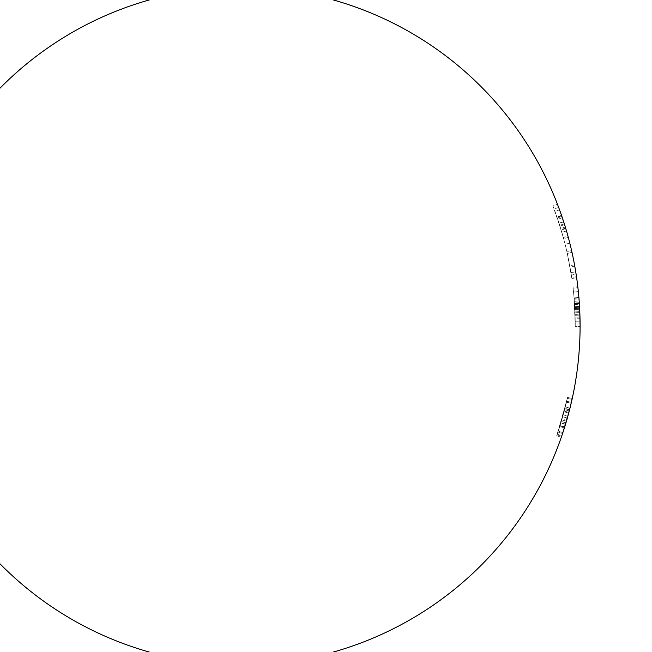 <?xml version="1.0" encoding="UTF-8"?>
<svg xmlns="http://www.w3.org/2000/svg" width="652" height="652" viewBox="0 0 652 652"><rect width="100%" height="100%" fill="white"/><g stroke="black" fill="none" stroke-linecap="round" stroke-linejoin="round"><path stroke-width="0.49" stroke-dasharray="3.26 2.44" d="M579.652 308.722L579.791 311.664A338.787 338.787 0 0 1 580.093 326A338.787 338.787 0 0 0 580.06 321.143L575.219 321.216A333.946 333.946 0 0 1 575.251 326A333.946 333.946 0 0 0 572.994 287.247L577.802 286.684L572.994 287.247A333.946 333.946 0 0 1 575.251 326A333.946 333.946 0 0 0 573.108 288.217L577.916 287.662L573.108 288.217A333.946 333.946 0 0 1 574.502 303.685A333.946 333.946 0 0 1 574.746 307.565A333.946 333.946 0 0 1 575.251 326A333.946 333.946 0 0 0 574.102 298.363L578.927 297.956A338.787 338.787 0 0 1 579.302 302.821L574.469 303.156A333.946 333.946 0 0 0 574.102 298.363L578.927 297.956A338.787 338.787 0 0 1 580.093 326A338.787 338.787 0 0 0 71.907 32.6A338.787 338.787 0 0 0 71.907 619.4A338.787 338.787 0 0 0 580.093 326L580.093 326.489L580.093 326L580.093 326.489L580.093 326L575.251 326L580.093 326A338.787 338.787 0 0 0 578.927 297.956A338.787 338.787 0 0 1 579.31 303.009L579.636 308.363M579.335 303.359L574.502 303.685L579.335 303.359A338.787 338.787 0 0 1 580.093 326A338.787 338.787 0 0 0 580.06 321.143L575.219 321.216L575.251 326.489L580.093 326.489L579.807 312.047L574.966 312.243L574.331 301.265L575.048 314.362A333.946 333.946 0 0 1 575.251 326A333.946 333.946 0 0 0 574.102 298.363L578.927 297.956A338.787 338.787 0 0 1 579.31 303.009L578.886 297.467L574.062 297.874L574.477 303.302L579.335 303.343A338.787 338.787 0 0 0 578.34 291.583L573.524 292.072L578.34 291.583A338.787 338.787 0 0 0 577.916 287.662A338.787 338.787 0 0 1 580.093 326L579.978 317.133L580.011 318.747L575.178 318.844L575.251 326.489L574.51 303.702A333.946 333.946 0 0 0 572.994 287.247A333.946 333.946 0 0 1 575.251 326A333.946 333.946 0 0 0 574.102 298.363A333.946 333.946 0 0 1 574.485 303.335A333.946 333.946 0 0 0 574.102 298.363L578.927 297.956A338.787 338.787 0 0 1 580.093 326A338.787 338.787 0 0 0 579.791 311.664L578.919 297.842M579.807 312.047L578.943 298.078M578.984 298.624L579.335 303.376L574.51 303.702M579.457 305.201L579.652 308.681M579.685 309.472L579.718 310.116M580.011 318.747L580.035 319.757M579.212 301.574L579.318 303.139A338.787 338.787 0 0 0 578.927 297.956A338.787 338.787 0 0 1 580.093 326A338.787 338.787 0 0 0 577.802 286.684A338.787 338.787 0 0 1 580.093 326A338.787 338.787 0 0 0 577.802 286.684A338.787 338.787 0 0 1 579.335 303.376M579.302 302.821L579.4 304.411M578.992 298.755L579.196 301.403M578.927 297.891L578.96 298.306M579.375 303.987L579.155 300.841M579.465 305.397L580.076 323.042L575.243 323.09L575.178 318.844M579.718 310.14L579.75 310.8A338.787 338.787 0 0 1 580.093 326A338.787 338.787 0 0 0 579.938 315.853A338.787 338.787 0 0 1 580.093 326A338.787 338.787 0 0 0 579.832 312.797L579.163 300.906L579.343 303.53L574.518 303.848M568.308 237.418L563.638 238.689L557.313 218.021A333.946 333.946 0 0 1 559.709 225.299L564.322 223.84A338.787 338.787 0 0 0 561.894 216.456L568.308 237.418A338.787 338.787 0 0 1 575.74 271.851A338.787 338.787 0 0 0 565.806 228.648L557.452 204.239A338.787 338.787 0 0 1 572 252.381L567.273 253.441L571.853 278.453L576.637 277.768L571.853 278.453A333.946 333.946 0 0 0 570.956 272.626L567.273 253.441A333.946 333.946 0 0 0 552.937 205.975L557.452 204.239L552.937 205.975L561.168 230.042A333.946 333.946 0 0 1 571.853 278.453L576.637 277.768L571.853 278.453A333.946 333.946 0 0 0 561.168 230.042L555.007 211.501A333.946 333.946 0 0 1 567.273 253.441L572 252.381L574.771 266.171L570.003 267.027M572.358 254.019L572.586 255.071M573.85 261.256L573.972 261.908M575.357 269.561L575.773 272.096M564.322 223.84L559.709 225.299L563.312 237.491L567.973 236.203A338.787 338.787 0 0 1 575.74 271.851A338.787 338.787 0 0 1 576.637 277.768A338.787 338.787 0 0 0 575.74 271.851L574.771 266.171M559.555 209.838L555.007 211.501L559.555 209.838A338.787 338.787 0 0 1 572 252.381M560.052 211.207L560.696 213.017M564.404 224.101L564.673 224.948M565.235 226.766L566.017 229.357M566.841 232.169L567.403 234.166M565.806 228.648L561.168 230.042L565.806 228.648A338.787 338.787 0 0 1 576.637 277.768M570.744 405.014L568.715 413.066L568.903 412.341L564.224 411.11L556.718 435.715L562.684 416.742L556.718 435.715L562.684 416.742L567.525 397.427L562.684 416.742L557.973 432.04L566.669 401.216L562.692 416.734L567.346 418.046L572.04 399.423A338.787 338.787 0 0 1 571.16 403.262L561.282 437.305L564.681 427.019L560.06 425.569L557.973 432.04L562.562 433.572L567.876 416.147L563.214 414.859L556.718 435.715L561.282 437.305L570.573 405.748M567.68 416.864L569.359 410.613M567.15 418.747L566.841 419.831M564.045 429.024L562.529 433.678M563.173 431.73L562.872 432.643A338.787 338.787 0 0 1 561.608 436.375L566.433 421.225L572.252 398.462A338.787 338.787 0 0 1 561.608 436.375L566.433 421.225L571.193 403.156M570.565 405.788L570.158 407.427M569.897 408.494L563.768 429.888M569.066 411.73L567.566 417.264M566.278 421.754L562.872 432.643A338.787 338.787 0 0 1 561.608 436.375L557.036 434.794L561.788 419.864L566.669 401.216L571.388 402.3L565.618 423.971M570.916 404.33L570.117 407.606M571.959 399.774L571.6 401.379M571.445 402.048L570.353 406.652M570.321 406.791L569.049 411.795M567.582 417.207L572.252 398.462L567.346 418.062L561.282 437.305L567.346 418.062L562.684 416.742L567.525 397.427A333.946 333.946 0 0 1 560.916 422.789A333.946 333.946 0 0 1 559.775 426.498A333.946 333.946 0 0 1 557.036 434.794L561.788 419.864L567.525 397.427L558.275 431.119A333.946 333.946 0 0 1 557.036 434.794L561.608 436.375L557.036 434.794A333.946 333.946 0 0 0 559.775 426.498L567.525 397.427L562.684 416.742L557.973 432.04L559.97 425.854L564.591 427.304L567.346 418.046L562.684 416.742L566.669 401.216L562.692 416.734L567.346 418.046L571.388 402.3L566.669 401.216L571.348 402.488M565.463 424.476L565.308 424.974M565.039 425.87L563.923 429.423M562.684 433.189L567.346 418.046L562.562 433.572L564.591 427.304L559.97 425.854L567.313 398.372A333.946 333.946 0 0 1 557.036 434.794L561.608 436.375L557.036 434.794A333.946 333.946 0 0 0 566.449 402.162L567.313 398.372L572.04 399.423A338.787 338.787 0 0 1 569.457 410.23M562.44 433.922L567.346 418.062L562.684 416.742L567.346 418.046L562.684 416.742L567.346 418.046L571.388 402.3L566.669 401.216L564.591 409.7L567.525 397.427L558.275 431.119A333.946 333.946 0 0 1 557.036 434.794L561.608 436.375A338.787 338.787 0 0 0 569.114 411.542M561.282 437.305L556.718 435.715L561.282 437.305L556.718 435.715L567.313 398.372L572.04 399.423L567.313 398.372L572.04 399.423L567.313 398.372L572.04 399.423L571.16 403.262L566.449 402.162L571.16 403.262A338.787 338.787 0 0 1 561.608 436.375A338.787 338.787 0 0 0 564.387 427.957L572.252 398.462L567.525 397.427L572.252 398.462L567.525 397.427L572.252 398.462L567.525 397.427L572.252 398.462L569.277 410.915L564.591 409.7L569.277 410.915M566.669 420.41A338.787 338.787 0 0 1 565.553 424.191L560.916 422.789L565.553 424.191A338.787 338.787 0 0 0 566.669 420.41L562.024 419.065A333.946 333.946 0 0 1 560.916 422.789L565.553 424.191L569.995 408.111A338.787 338.787 0 0 1 565.553 424.191L560.916 422.789L565.292 406.938A333.946 333.946 0 0 1 560.916 422.789A333.946 333.946 0 0 0 562.024 419.065L566.669 420.41M579.18 301.134L579.343 303.514M579.783 311.477L579.938 315.853L575.105 316A333.946 333.946 0 0 1 575.251 326L580.093 326A338.787 338.787 0 0 0 579.832 312.797L579.163 300.906L579.799 311.925L574.966 312.129L575.243 323.09L574.966 312.226L579.807 312.031L579.163 300.906L579.791 311.729A338.787 338.787 0 0 1 580.093 326A338.787 338.787 0 0 0 579.889 314.191L579.856 313.31M574.469 303.156L574.062 297.874L574.559 304.541L574.062 297.874L578.886 297.467L574.062 297.874L574.95 311.876A333.946 333.946 0 0 1 575.251 326A333.946 333.946 0 0 0 574.999 312.984L574.331 301.265L579.163 300.906L579.75 310.784L574.917 311.012A333.946 333.946 0 0 1 575.251 326A333.946 333.946 0 0 0 574.917 311.004L574.958 311.933A333.946 333.946 0 0 1 575.251 326A333.946 333.946 0 0 0 575.219 321.216L575.251 326.489L580.093 326.489L575.251 326.489L574.062 297.874L574.917 311.012L579.75 310.784A338.787 338.787 0 0 1 580.093 326A338.787 338.787 0 0 0 579.913 315.079L575.08 315.234A333.946 333.946 0 0 1 575.251 326L580.093 326L580.084 323.368M580.068 322.137L579.163 300.906L574.331 301.265L575.243 323.09L580.076 323.042L579.807 312.031L574.966 312.226L574.331 301.265L579.163 300.906L574.331 301.265L575.08 315.234M574.746 307.565L579.579 307.296L574.746 307.565M564.387 427.957L559.775 426.498L564.387 427.957M565.292 406.938L569.995 408.111M569.62 409.57L564.934 408.38L569.62 409.57M562.872 432.643L558.275 431.119L562.872 432.643M566.433 421.225L561.788 419.864L566.433 421.225M569.546 409.872L564.86 408.674L569.546 409.872M557.973 432.04L562.562 433.572L557.973 432.04L563.214 414.859M567.607 417.133L566.303 421.673M566.213 421.983L562.562 433.572M564.681 427.019L560.06 425.569L556.718 435.715L557.24 434.183L561.82 435.756M557.24 434.183L566.449 402.162L564.224 411.11M567.313 398.372A333.946 333.946 0 0 1 566.449 402.162L571.16 403.262L566.449 402.162A333.946 333.946 0 0 0 567.313 398.372M579.286 302.683L574.461 303.017M574.477 303.302L574.966 312.226M579.832 312.707L574.999 312.895L579.832 312.707M579.978 317.133L575.137 317.263M574.844 309.504L579.677 309.26L574.844 309.504M575.251 326.489L574.966 312.088L579.799 311.892L574.966 312.088L574.062 297.874L578.886 297.467L574.062 297.874L578.886 297.467L574.062 297.874L574.95 311.876A333.946 333.946 0 0 1 575.251 326L580.093 326L575.251 326A333.946 333.946 0 0 0 575.105 316L579.938 315.853M579.881 313.995L580.044 320.254M580.076 322.406L580.076 323.042L575.243 323.09M579.196 301.428L579.253 302.153M579.359 303.734L579.604 307.883M574.559 304.541L579.392 304.231M574.184 299.276L579.009 298.885M568.715 413.066L564.037 411.82M565.48 424.436L560.842 423.026M565.52 424.297L560.891 422.887M567.346 418.046L562.692 416.734M574.795 308.575L579.628 308.323L574.795 308.575L575.105 316L574.331 301.265L579.163 300.906L574.331 301.265L574.795 308.575M574.062 297.874L574.485 303.335L579.31 303.009L574.485 303.335L574.062 297.874L574.493 303.465A333.946 333.946 0 0 0 574.102 298.363A333.946 333.946 0 0 1 575.251 326A333.946 333.946 0 0 0 574.999 312.984L574.697 306.701L579.522 306.416L574.697 306.701L574.331 301.265L574.966 312.129L579.799 311.925M579.318 303.139L574.493 303.465M574.331 301.265L579.163 300.906M574.526 264.826L569.766 265.698M576.066 273.921L571.282 274.671M563.312 237.491A333.946 333.946 0 0 1 570.956 272.626L575.74 271.851L570.956 272.626A333.946 333.946 0 0 0 563.638 238.689M561.519 215.372L556.947 216.953M565.651 228.143L561.022 229.545M563.613 221.631L559.008 223.123M562.334 217.752L557.745 219.3M561.894 216.456L557.313 218.021L561.894 216.456M564.575 224.638L559.954 226.089M565.317 227.043L560.687 228.461M566.49 230.963L561.845 232.316M569.791 243.106L565.105 244.288L569.791 243.106M571.584 250.547L566.865 251.631L571.584 250.547M561.657 215.771L557.077 217.344M558.642 207.377L554.11 209.072M565.952 422.855L561.315 421.469L565.952 422.855M575.048 314.362L579.889 314.191M574.958 311.933L579.791 311.729M574.999 312.984L579.832 312.797L574.999 312.984M574.95 311.876L579.791 311.664L574.95 311.876M576.49 276.717L571.698 277.426M563.687 221.843L559.074 223.326"/><path stroke-width="0.98" d="M579.718 310.116L580.093 326A338.787 338.787 0 0 0 71.907 32.6A338.787 338.787 0 0 0 71.907 619.4A338.787 338.787 0 0 0 580.093 326L580.093 326.489M578.919 297.842L578.984 298.624M578.96 298.306L579.31 302.976M579.4 304.411L579.457 305.201M579.718 310.14L579.685 309.472M580.035 319.757L580.044 320.458M580.052 320.686L580.068 322.137M578.943 298.078L578.992 298.755M579.196 301.403L579.375 303.987M578.886 297.467L578.927 297.891M579.343 303.514L579.465 305.397M579.155 300.841L579.212 301.574M572 252.381L572.358 254.019M572.586 255.071L573.85 261.256M573.972 261.908L575.357 269.561M575.773 272.096L576.637 277.768M559.555 209.838L560.052 211.207M560.696 213.017L564.404 224.101M564.673 224.948L565.806 228.648M564.322 223.84L565.317 227.043M566.017 229.357L566.841 232.169M567.403 234.166L567.973 236.203M571.193 403.156L572.04 399.423A338.787 338.787 0 0 1 571.16 403.262L567.607 417.133M568.903 412.341L567.68 416.864M567.876 416.147L567.15 418.747M566.841 419.831L564.045 429.024M562.529 433.678L561.282 437.305M564.681 427.019L562.44 433.922M571.959 399.774L571.348 402.488M570.158 407.427L569.897 408.494M569.359 410.613L569.066 411.73M567.566 417.264L566.278 421.754M563.768 429.888L563.173 431.73M570.117 407.606L569.277 410.915M571.6 401.379L571.445 402.048M569.049 411.795L567.582 417.207M565.618 423.971L565.463 424.476M565.308 424.974L565.039 425.87M563.923 429.423L562.684 433.189M569.457 410.23A338.787 338.787 0 0 1 569.114 411.542M579.628 308.323L579.938 315.853M579.783 311.477L579.856 313.31M579.604 307.883L579.913 315.079M570.916 404.33L570.744 405.014M579.163 300.906L579.204 301.468M579.799 311.925L579.881 313.995M580.044 320.254L580.076 322.406M579.253 302.153L579.359 303.734"/></g></svg>

